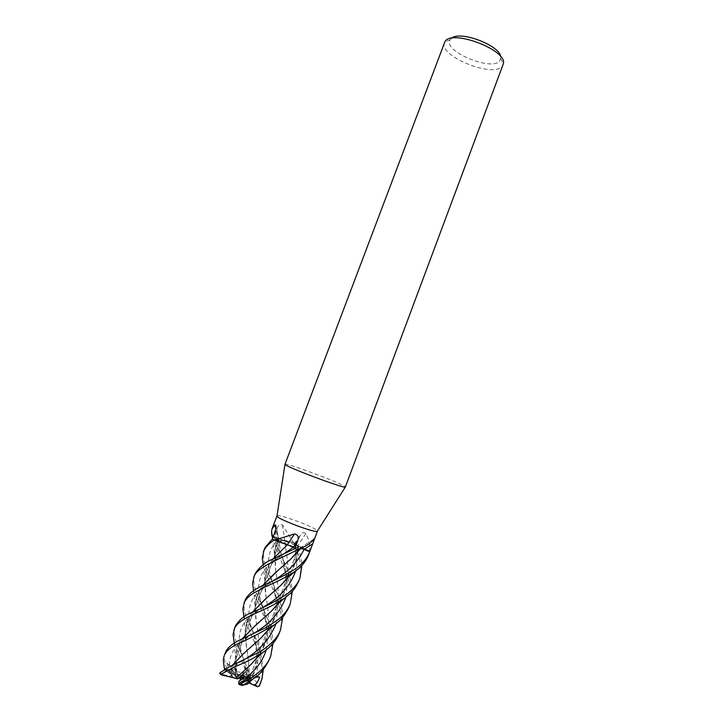 <?xml version="1.0" encoding="UTF-8"?>
<svg xmlns="http://www.w3.org/2000/svg" width="723" height="723" viewBox="0 0 723 723"><rect width="100%" height="100%" fill="white"/><g stroke="black" fill="none" stroke-linecap="round" stroke-linejoin="round"><path stroke-width="0.54" stroke-dasharray="3.62 2.71" d="M278.283 540.081L279.141 540.813L277.198 540.488L279.141 540.813L278.319 540L279.123 540.515C279.575 540.967 278.951 540.967 277.243 540.506L272.318 539.123L279.096 540.876L272.209 536.141L284.708 540.849L293.728 542.801L296.647 544.003L294.514 544.329L309.733 551.55M280.352 540.723L280.361 540.623C280.443 539.105 298.4 545.729 298.59 547.347L298.599 547.474C298.59 549.037 280.28 542.259 280.352 540.723M284.934 464.247C284.537 461.97 342.675 483.624 345.305 486.715L345.458 486.995M277.017 515.815C278.265 513.52 316.466 527.745 317.397 530.845L317.451 531.007M444.482 42.648C438.165 56.096 494.026 78.563 502.368 66.01L503.118 64.69M235.165 626.597C233.393 631.929 234.379 638.635 238.12 646.714C241.518 653.664 245.63 663.533 250.447 676.321L250.339 677.849L248.432 677.966C248.576 675.644 247.953 672.227 246.552 667.727L245.883 670.158L247.42 670.167L247.844 676.9L244.618 677.939L247.89 679.394L246.462 677.352L248.152 681.97L249.48 678.282L248.369 681.183L240.813 678.057L245.305 680.587L247.618 680.93L250.375 675.824L249.48 678.282L249.634 677.713L241.834 678.273M247.89 679.394L248.369 681.183M246.552 667.727L242.892 672.896L246.1 671.459L246.462 677.352L246.1 671.468L242.901 672.896L244.067 676.755L240.018 676.972L246.1 671.468M238.726 674.532L235.906 673.014L236.692 674.631L238.726 674.532L244.067 676.755M235.318 671.794L235.906 673.014L235.346 667.98L232.752 670.456L233.303 673.303L238.355 676.764L234.677 666.028L235.318 671.794L236.593 672.137L235.635 658.084C235.843 650.962 238.057 644.536 242.259 638.816M230.384 673.664L232.381 675.183L230.384 673.664L233.303 673.303M451.523 38.229L450.104 39.774C442.386 51.143 492.553 72.029 499.973 60.615L500.732 56.728M309.516 550.989L300.488 546.95L309.652 550.772C310.203 545.223 308.929 539.494 305.82 533.592C303.913 531.956 302.069 532.49 300.262 535.183L296.62 543.985L293.592 542.747L282.395 524.934C280.126 523.85 278.292 525.151 276.909 528.82L273.927 536.43L278.319 538.545L276.909 528.82M292.481 546.787L290.167 545.72M289.751 545.549L293.231 547.347M313.701 539.286L299.485 548.377L300.172 549.019L299.584 549.751L300.271 549.164M297.777 549.616L294.894 548.694M266.127 632.137L266.543 631.613C281.057 614.884 279.376 591.857 275.779 571.748L274.948 551.188L278.319 540L275.843 528.775M278.292 539.982L273.05 537.117M272.354 539.15L284.934 544.012L274.107 540.135M278.238 540.063L272.209 536.141M282.395 524.934L284.745 540.768L278.319 538.545M284.745 540.768L293.303 542.386M284.708 540.849L278.364 538.554L293.728 542.801M305.82 533.592L297.677 545.883L294.388 544.012L296.602 543.985M297.677 545.883L309.598 551.071M298.852 580.804L299.72 578.075C301.871 567.284 299.9 555.526 293.809 542.828L296.665 544.003L294.496 544.238L297.623 545.856L300.488 546.95L294.496 544.238L296.665 544.003C299.711 551.387 301.464 558.499 301.916 565.359M299.485 548.377L301.274 548.495L299.521 548.278L300.172 549.019L299.494 548.368L296.159 553.041M301.681 548.621L299.521 548.278L295.897 553.303M277.749 541.581L274.198 540.171M284.69 540.84L293.809 542.828M299.485 548.468L299.584 549.742M299.376 549.769L297.831 549.625M304.012 549.471L299.439 548.45M297.623 545.955L297.623 545.856C297.795 558.445 294.062 569.471 286.444 578.933L286.001 579.485M297.659 545.964L297.659 545.865C297.957 558.255 294.162 569.381 286.263 579.222M240.813 678.057L250.375 675.824L247.618 680.93L241.726 682.087L238.879 681.229M220 673.682L223.398 674.55C223.353 673.131 224.717 671.351 227.492 669.218L230.89 670.167L231.64 668.567L228.848 672.806L230.366 673.836L232.797 670.14L233.086 673.746L230.782 675.544L237.939 677.126L232.797 670.14L230.266 673.709L233.601 674.414L232.752 670.447L237.271 676.312M234.369 678.047L230.782 675.544M245.305 680.587L245.305 681.617L240.153 680.47M245.305 681.617L247.618 680.93L249.363 681.183L248.857 681.653C261.88 664.428 259.72 641.509 256.313 622.087L255.192 606.461C255.409 598.716 257.903 591.739 262.675 585.54M248.432 677.966L244.401 678.192L242.892 672.896L240.018 676.972M240.126 677.334L244.618 677.939M238.355 676.764L236.692 674.631M231.342 677.442L230.086 676.249L233.095 673.746L237.37 677.216M237.939 677.126L232.381 675.183M227.492 669.218L233.095 673.746L232.797 670.14L231.64 668.567M255.228 677.306L249.634 677.713L250.375 675.824L252.517 675.327L249.363 681.183M298.635 547.248L298.635 547.374C298.626 548.929 280.316 542.16 280.397 540.623L280.397 540.515C280.479 538.996 298.436 545.621 298.635 547.248M279.394 632.788L280.298 629.986C281.961 624.292 281.925 617.541 280.199 609.733L276.367 597.361L271.179 585.278C268.956 580.867 266.29 574.017 263.172 564.735M264.564 548.721C262.702 555.002 262.756 559.53 267.962 572.526C270.176 578.942 282.684 600.361 282.684 617.352M269.688 658.743L270.538 656.059C272.652 647.627 272.038 638.355 268.712 628.242L253.628 590.745L255.192 606.461M254.803 574.586C252.707 579.25 253.818 586.814 258.111 597.279L265.585 614.08C268.134 620.37 272.688 630.366 273.005 643.488M289.155 606.724L290.022 603.985C291.08 599.069 292.3 593.077 289.146 581.708L272.598 538.355M272.255 536.448L278.274 539.991C275.915 544.78 274.686 549.986 274.568 555.607L272.725 538.002M273.963 536.439L277.749 547.772C282.06 559.475 290.05 569.254 292.327 591.306M225.296 652.724C223.759 656.041 224.229 661.265 226.706 668.386L229.643 671.405L226.959 662.937L229.652 665.124C231.252 666.525 232.933 666.823 234.677 666.028M224.392 668.983L224.148 667.175M259.774 685.241L260.75 682.232C262.548 677.189 262.603 670.067 260.904 660.858L256.421 646.615C251.378 635.598 247.185 625.422 243.823 616.068M308.531 554.939L309.652 551.107M244.998 600.551C243.678 604.871 242.964 610.203 248.17 622.024C256.294 636.403 261.328 652.3 263.271 669.706M236.575 672.101C239.286 671.441 242.982 672.688 247.664 675.842L241.69 660.352C238.861 654.812 236.294 648.54 233.99 641.536M296.331 552.761L299.467 548.359M238.247 676.122L251.08 664.365M256.141 658.608L256.511 658.138C271.432 640.867 269.733 617.306 266.082 596.909C264.889 589.661 264.618 582.973 265.269 576.827C266.1 570.402 268.649 564.473 272.896 559.033M256.367 658.391C271.459 641.229 269.806 617.442 266.073 596.873L264.898 580.994C265.088 572.851 267.727 565.549 272.815 559.069M236.593 672.137L236.023 654.198C236.764 648.639 238.861 643.497 242.332 638.78M255.734 625.241L258.03 623.298M258.798 622.639L271.233 611.269M276.078 605.757L276.511 605.214C290.447 588.983 289.146 567.564 285.431 546.633L284.699 540.759L285.413 546.597C289.083 566.877 290.691 589.191 276.331 605.503M255.861 676.809L252.517 675.327M291.179 558.617L277.289 571.161M262.747 585.503C258.789 590.628 256.394 596.303 255.553 602.53C254.921 608.459 255.174 614.993 256.331 622.132C259.801 641.563 261.645 664.762 248.802 681.644M248.857 681.653L249.064 682.548M247.844 676.9L249.119 677.812C249.209 667.257 248.351 657.162 246.543 647.537C245.431 640.524 245.187 634.125 245.802 628.323C246.597 622.422 248.848 617.008 252.562 612.092M266.489 598.183L281.238 584.88M249.119 677.812L249.164 677.794C249.245 667.302 248.36 657.198 246.516 647.483L245.422 632.209C245.648 624.78 247.998 618.084 252.481 612.119M249.164 677.794C254.541 679.71 257.876 682.422 259.177 685.937L259.774 685.25M228.848 672.806L228.296 672.336L232.074 665.567M244.157 653.077L261.184 637.758M228.296 672.336L232.002 665.603M266.371 631.893C281.093 615.165 279.458 592.128 275.77 571.703L274.568 555.607M228.242 672.309L224.609 669.462M241.726 682.087L241.69 685.287M229.643 671.405L233.601 674.414M231.568 674.297L224.573 669.055M226.959 662.937L232.752 670.447L235.346 667.98L235.906 673.014L241.889 676.936L247.98 676.601L247.664 675.842M248.739 682.846L247.745 682.404M248.197 681.726L258.219 686.181L259.177 685.937M246.1 671.459L247.42 670.167M223.398 674.55L230.086 676.249M241.889 676.936L244.401 678.192M277.243 540.506L275.174 531.26M294.632 543.967L299.611 536.466M278.364 538.608L280.831 552.489C282.883 557.487 284.501 566.335 285.702 579.033C285.052 590.655 281.997 599.385 276.52 605.214M294.713 544.067L294.695 543.994C297.09 553.366 297.415 562.34 295.671 570.908M277.162 540.524L277.198 540.488C268.17 550.149 266.145 562.548 271.152 577.677L267.971 572.526M224.446 668.206L226.706 668.386M247.799 674.975L250.447 676.321M266.218 649.896C268.784 634.116 267.194 618.463 261.437 602.919L261.437 602.919C254.785 583.533 260.488 568.386 278.545 557.46L283.362 554.216M229.652 665.124C229.146 654.198 235.111 644.952 247.537 637.397L251.902 634.396M285.892 597.126C287.962 582.44 286.272 567.564 280.831 552.489M256.294 676.457C259.123 660.072 257.587 643.985 251.685 628.197L251.685 628.197C245.142 609.362 250.628 594.658 268.125 584.085L272.914 580.84M245.937 669.281L241.889 653.511C235.463 635.21 240.777 620.94 257.822 610.709L262.431 607.564M229.48 670.067L241.337 661.319M276.078 623.452C278.4 608.242 276.755 592.987 271.152 577.677C273.674 584.057 275.3 593.574 276.023 606.226C274.848 617.867 271.685 626.326 266.543 631.613M225.576 669.733L227.736 669.968M258.219 686.181L257.578 686.778M221.184 674.884L220.172 673.746M247.98 676.601L250.339 677.849M248.54 680.921L248.152 681.97M280.397 540.515L230.248 673.655L280.361 540.623M279.123 540.515L276.014 526.733M294.388 544.012L300.262 535.183M299.756 548.206L313.674 539.322M294.514 544.329L294.505 544.238C297.207 556.068 293.637 571.125 286.444 578.933M279.096 540.876L279.141 540.804C276.629 544.88 275.228 548.341 274.948 551.188M450.14 39.711L444.844 41.907M500.795 58.753L503.335 63.886M298.635 547.374L250.131 676.683L298.599 547.474M272.716 559.132L278.545 557.46L272.761 562.621L268.775 567.654C267.881 568.414 266.706 571.477 265.26 576.827M256.511 658.138C263.768 648.404 267.058 638.734 266.38 629.137C266.172 619.186 262.666 606.913 261.437 602.919L258.111 597.279M264.898 580.994L263.244 564.69M277.759 547.772L280.831 552.48M236.023 654.198L237.045 650.42L239.43 645.756C243.109 640.759 243.009 641.211 247.537 637.397L240.28 639.756M234.234 643.172L235.635 658.084M261.952 585.901L268.125 584.085C262.494 588.088 257.768 595.137 257.777 595.77L255.553 602.53M248.902 681.509L253.601 672.652C255.571 667.428 256.593 661.916 256.665 656.123C255.969 644.952 254.306 635.644 251.685 628.197L248.17 622.024M245.883 670.158L241.889 653.511L238.12 646.714M251.143 612.77L257.822 610.709L253.231 614.722C249.733 618.418 247.365 622.684 247.664 622.44L245.802 628.323M245.422 632.209L243.958 616.909M230.89 670.167L237.216 664.166L229.381 666.832"/><path stroke-width="1.08" d="M284.961 464.356L444.844 41.907C450.501 28.468 507.935 50.05 503.335 63.886L345.314 487.085C343.678 488.531 285.269 466.579 284.989 464.41L284.961 464.356M317.451 531.007L317.28 531.278C315.436 533.303 277.026 518.861 276.972 516.123L277.017 515.815M273.05 537.117L271.975 535.87L271.541 531.667L272.038 528.929L274.903 524.943L275.58 525.015C276.249 526.471 276.114 528.549 275.174 531.26L272.309 539.132L265.088 547.492L263.434 551.712M287.402 544.708L274.604 540.135L294.46 533.954L287.402 544.708L293.357 547.329L294.848 548.676L292.481 546.787M294.46 533.954C297.903 534.695 298.988 536.963 297.713 540.759L294.912 548.703L297.984 549.679L303.054 547.32C307.871 545.133 311.423 542.449 313.701 539.286L314.27 538.96L313.186 542.494L309.787 551.568L301.681 548.621M277.749 541.581L287.456 544.735L293.285 547.311L294.857 548.685L293.294 547.311L283.362 554.216M274.261 540.217L274.107 540.135C269.182 543.28 265.793 546.733 263.958 550.492L262.286 557.885L263.172 564.735M299.584 549.751L290.971 558.879L296.159 553.041M300.271 549.164L297.984 549.679M275.843 528.775L274.903 524.943M272.914 580.84C287.555 572.553 297.921 562.078 304.031 549.408L309.67 551.875C306.95 558.734 301.816 564.636 294.261 569.588C287.51 573.972 276.737 579.412 261.943 585.901C253.8 589.688 248.323 594.17 245.513 599.349L243.886 603.497M500.732 56.728C499.521 45.188 460.036 30.348 451.523 38.229M234.369 678.047L237.605 678.761L242.142 675.038L243.633 678.282L240.153 680.47L240.199 678.436L239.467 677.93L242.142 675.038L237.704 678.888L234.369 678.047M273.005 643.488L270.754 655.888C267.338 666.181 257.18 675.535 240.298 683.958L238.816 684.347L238.879 681.229L243.633 678.282L240.199 678.436M239.467 677.93L237.704 678.888M238.825 683.325L248.134 678.084L246.145 677.424L242.747 674.387L237.596 678.761L221.003 674.767L221.166 674.134L234.288 667.166C242.042 663.298 247.926 662.151 263.805 651.73C271.233 646.561 276.43 640.253 279.394 632.788L280.533 629.751C278.373 636.611 271.947 643.723 261.256 651.08L229.354 666.85L219.909 672.851L220 673.682M248.134 678.084L243.633 678.282L242.142 675.038L242.747 674.387M282.684 617.352L280.533 629.751M249.064 682.548L247.203 684.247L243.416 684.925L253.402 678.671C259.286 675.363 264.681 668.793 269.598 658.969L269.688 658.743M252.589 583.325L253.628 590.745L252.589 583.325L254.171 576.421C256.954 567.266 279.25 559.286 297.777 549.616L294.857 548.685L272.707 559.123C265.603 561.916 259.801 566.669 255.318 573.375L253.674 577.578M272.598 538.355L272.255 536.448M292.327 591.306L290.275 603.714C288.052 609.706 283.732 615.228 277.307 620.271L265.196 628.034L240.271 639.756C233.005 643.199 228.179 647.139 225.793 651.577L224.591 654.758C226.986 650.917 227.646 649.417 236.222 644.482C246.389 640.235 259.033 633.719 274.144 624.925C280.09 621.346 285.097 615.282 289.155 606.724L290.275 603.714M224.148 667.175L223.28 660.126L224.112 655.86M263.271 669.706L261.943 679.042L259.241 685.964L257.578 686.778L254.379 685.359C256.511 683.895 258.283 681.102 259.693 676.981L255.861 676.809M259.024 686.281L260.949 682.105M243.823 616.068L242.865 608.838L244.338 602.449C245.775 599.385 248.585 596.439 252.779 593.61L263.145 587.898C267.374 585.829 282.729 579.602 294.641 571.676C301.337 567.004 305.965 561.419 308.531 554.939L309.67 551.875M301.916 565.359L299.991 577.749C298.346 582.846 294.234 588.097 287.646 593.529C276.918 600.786 264.745 607.203 251.134 612.779C244.916 615.192 239.756 619.403 235.671 625.422L234.062 629.516M233.99 641.536L233.095 634.433L234.478 628.558C236.005 624.853 240.298 621.111 247.347 617.343L258.852 611.83C266.498 608.197 272.182 606.208 284.419 598.237C289.001 594.423 293.818 591.992 298.852 580.804M237.524 678.662L235.779 678.246L238.247 676.122M251.08 664.365L256.141 658.608M272.896 559.033L287.456 544.735L272.815 559.069M219.665 673.249L221.003 674.767L235.779 678.246L250.908 664.582L256.367 658.391M242.332 638.78L255.734 625.241M258.03 623.298L258.798 622.639M271.233 611.269L276.078 605.757M242.259 638.816L254.433 626.335L271.035 611.522L276.331 605.503M295.897 553.303L291.179 558.617M277.289 571.161L262.747 585.503M262.675 585.54L274.903 573.167L290.971 558.879M252.562 612.092L266.489 598.183M281.238 584.88L286.001 579.485M252.481 612.119L264.699 599.692L281.03 585.151L286.263 579.222M232.074 665.567L244.112 653.104L260.994 637.993L266.371 631.893M261.184 637.758L266.127 632.137M232.002 665.603L244.112 653.104M224.609 669.462L224.392 668.983M239.006 684.41L242.792 685.485M254.379 685.359L248.739 682.846M259.693 676.981L255.228 677.306M293.357 547.329L297.713 540.759M304.031 549.399L312.67 543.85M221.166 674.134L219.909 672.851M243.416 684.925L240.298 683.958M259.774 685.25L259.241 685.964M246.145 677.424C256.195 669.832 262.883 660.659 266.218 649.896M251.902 634.396C268.857 625.124 280.19 612.697 285.892 597.126M262.431 607.564C279.259 598.319 290.339 586.1 295.671 570.908M241.337 661.319C258.4 652.038 269.977 639.412 276.078 623.452M272.038 528.929L276.954 515.906M313.186 542.494L317.442 531.125M276.014 526.733L275.58 525.015M272.725 538.002L271.541 531.667M299.304 549.823L303.054 547.32M313.674 539.322L314.27 538.96M317.28 531.278L345.314 487.085M276.972 516.123L284.989 464.41M270.754 655.888L269.598 658.969M263.805 651.73C260.235 654.442 255.933 658.725 250.908 664.582M263.244 564.69L262.286 557.885M233.095 634.433L234.234 643.172M271.035 611.522L278.21 603.687L284.419 598.237M253.402 678.671L247.203 684.247M243.958 616.909L242.865 608.838M281.03 585.151L288.305 577.234L294.632 571.685M223.28 660.126L224.446 669.308M260.994 637.993L267.781 630.555L274.144 624.925M239.024 684.41L242.232 685.44M299.991 577.749L298.861 580.768"/></g></svg>
